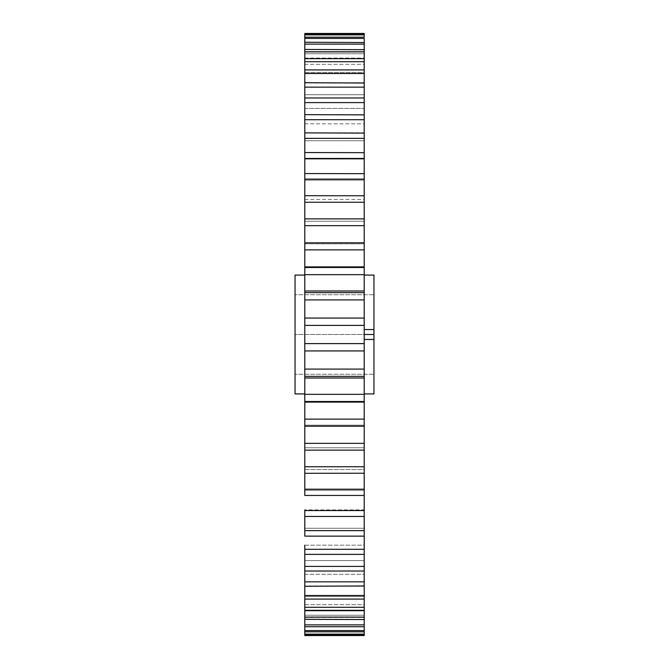 <?xml version="1.0" encoding="UTF-8"?>
<svg xmlns="http://www.w3.org/2000/svg" width="669" height="669" viewBox="0 0 669 669"><rect width="100%" height="100%" fill="white"/><g stroke="black" fill="none" stroke-linecap="round" stroke-linejoin="round"><path stroke-width="0.5" stroke-dasharray="3.35 2.51" d="M304.788 426.161L304.788 425.158L304.788 426.203L364.212 426.161L364.212 450.145L304.788 450.145L304.788 334.5L304.788 393.916M295.046 393.916L295.046 275.084M373.954 393.916L373.954 275.084M364.212 334.5L364.212 275.084L364.212 393.916L364.212 334.5L295.046 334.5L364.212 334.5M373.954 294.728L373.954 329.549L373.954 294.728L295.046 294.728L373.954 294.728M373.954 374.272L373.954 339.451L373.954 374.272L295.046 374.272L373.954 374.272M304.788 334.5L304.788 275.084L304.788 334.5M304.788 376.379L364.212 376.379L364.212 378.01L304.788 378.01L304.788 266.889L364.212 267.148L304.788 267.491L304.788 218.855L304.788 221.23L304.788 218.855L304.788 221.23L364.212 221.23L364.212 218.855L304.788 218.855L304.788 195.699L304.788 199.462L304.788 195.699L304.788 199.462L364.212 199.462L364.212 195.699L304.788 195.699L304.788 196.335L304.788 173.547L304.788 178.698L304.788 173.547L304.788 178.698L364.212 178.698L364.212 173.547L304.788 173.547L304.788 175.855L304.788 152.549L304.788 159.071L304.788 152.549L304.788 159.071L364.212 159.071L364.212 152.549L304.788 152.549L304.788 156.521L304.788 132.863L304.788 140.741L304.788 132.863L304.788 140.741L364.212 140.741L364.212 132.863L304.788 132.863L304.788 138.475L304.788 114.633L304.788 123.824L304.788 114.633L304.788 123.824L364.212 123.824L364.212 114.633L304.788 114.633L304.788 121.833L304.788 97.983L304.788 108.437L304.788 97.983L304.788 108.437L304.788 97.983L364.212 97.983L364.212 242.839L304.788 242.839M304.788 83.04L304.788 94.705L304.788 83.04L304.788 94.705L304.788 83.04L304.788 87.154L364.212 87.154L364.212 94.705L364.212 83.04L304.788 83.04M364.212 70.939L364.212 82.722L364.212 69.91L304.788 69.91L304.788 82.722L304.788 58.68L304.788 72.57L304.788 58.68L304.788 72.57L364.212 72.57L364.212 58.68L304.788 58.68L304.788 71.625L304.788 49.447L304.788 64.324L304.788 49.447L304.788 64.324L364.212 64.324L364.212 49.447L304.788 49.447L304.788 63.614L304.788 42.264L304.788 58.044L304.788 42.264L304.788 58.044L364.212 58.044L364.212 42.264L304.788 42.264L304.788 57.551L304.788 37.18L304.788 53.771L304.788 37.18L304.788 53.771L364.212 53.771L364.212 37.18L304.788 37.18L304.788 53.495L304.788 33.475L304.788 51.454L304.788 33.475L304.788 51.454L304.788 34.244L364.212 34.244L364.212 51.454L364.212 33.475L364.212 51.546L304.788 51.546L364.212 51.546M364.212 33.45L304.788 33.45M364.212 83.55L364.212 94.705L304.788 94.705L304.788 87.154M364.212 242.797L304.788 242.797L304.788 243.842L364.212 243.842L364.212 292.621L304.788 292.621M304.788 401.852L364.212 401.852L304.788 402.111L304.788 401.509L364.212 401.509L364.212 402.111L304.788 402.111M304.788 473.234L304.788 469.538L304.788 473.301L364.212 473.301L364.212 472.665L364.212 495.453L304.788 495.453L304.788 466.745L364.212 466.745L364.212 473.234M304.788 510.547L304.788 516.451L304.788 510.547L364.212 510.547L364.212 516.451L364.212 509.929L364.212 516.326M304.788 530.626L304.788 512.479L304.788 516.451L364.212 516.451L364.212 512.479L364.212 530.626L304.788 530.626L304.788 536.137L304.788 528.259L304.788 536.137L304.788 528.259L304.788 536.137L364.212 536.137L364.212 528.259L364.212 535.877M304.788 549.291L304.788 554.367L304.788 549.291L364.212 549.291L364.212 554.367L364.212 545.176L364.212 554.116M304.788 566.4L304.788 560.563L304.788 571.017L304.788 566.4L364.212 566.4L364.212 571.017L364.212 560.563L364.212 570.757M364.212 554.367L304.788 554.367L304.788 545.176L304.788 554.367L304.788 545.176L364.212 545.176L364.212 566.4M304.788 581.846L304.788 574.295L304.788 585.96L304.788 581.846L364.212 581.846L364.212 585.96L364.212 574.295L364.212 585.45M364.212 571.017L304.788 571.017L304.788 560.563L304.788 571.017L304.788 560.563L364.212 560.563L364.212 581.846M304.788 595.51L304.788 586.278L304.788 599.09L304.788 595.51L364.212 595.51L364.212 599.09L364.212 586.278L364.212 598.061M364.212 585.96L304.788 585.96L304.788 574.295L304.788 585.96L304.788 574.295L364.212 574.295L364.212 595.51M304.788 599.09L304.788 586.278L304.788 599.09L364.212 599.09L364.212 587.466L364.212 607.293L304.788 607.293L304.788 587.466L304.788 619.553L304.788 597.375L304.788 610.32L364.212 610.32L364.212 596.43L364.212 609.258M304.788 635.55L304.788 605.386L304.788 619.553L364.212 619.553L364.212 604.676L364.212 619.302M304.788 626.736L364.212 626.736L364.212 610.956L304.788 610.956L304.788 631.82L304.788 617.454L364.212 617.454L364.212 634.128L304.788 634.128L304.788 617.546L304.788 635.525L304.788 617.546L304.788 634.756L364.212 634.756L364.212 617.546L364.212 635.525L304.788 635.525M304.788 631.82L364.212 631.82L364.212 615.229L304.788 615.229L304.788 631.82L304.788 630.574L364.212 630.574L364.212 631.82L364.212 610.956L364.212 626.485M304.788 619.302L304.788 617.111L364.212 617.111L364.212 605.386L364.212 624.888L304.788 624.888M364.212 619.553L364.212 604.676L304.788 604.676L304.788 619.553M364.212 607.293L364.212 596.43L304.788 596.43L304.788 610.32M364.212 473.301L364.212 469.538L304.788 469.538L304.788 473.301M304.788 425.158L304.788 426.203L364.212 426.203L364.212 425.158L364.212 426.203L364.212 425.158L304.788 425.158L364.212 425.158M364.212 59.742L364.212 87.154M364.212 49.698L364.212 58.68M364.212 42.515L364.212 49.447M304.788 38.426L364.212 38.426L364.212 53.771L364.212 37.18L364.212 57.551L364.212 42.264M364.212 33.475L364.212 34.244M304.788 34.872L364.212 34.872L364.212 53.495L364.212 37.18M304.788 44.112L364.212 44.112M304.788 51.889L364.212 51.889M304.788 61.707L364.212 61.707M364.212 82.722L304.788 82.722L364.212 82.722L364.212 69.91M304.788 73.49L364.212 73.49M304.788 94.705L364.212 94.705L364.212 83.04M304.788 102.6L364.212 102.6M304.788 119.709L364.212 119.709M304.788 138.374L364.212 138.374M304.788 158.453L364.212 158.453M304.788 179.794L364.212 179.794M304.788 202.255L364.212 202.255M304.788 225.662L364.212 225.662M304.788 249.863L364.212 249.863M304.788 274.666L364.212 274.666M304.788 299.904L364.212 299.904L364.212 318.059L304.788 318.059M304.788 325.393L364.212 325.393L364.212 343.607L304.788 343.607M304.788 350.941L364.212 350.941L364.212 369.096L304.788 369.096M304.788 378.01L364.212 378.01L364.212 394.024M364.212 401.509L364.212 394.334L304.788 394.334M364.212 402.738L364.212 419.137L304.788 419.137M364.212 443.338L304.788 443.338M364.212 466.745L364.212 450.112M364.212 489.206L304.788 489.206M364.212 510.547L364.212 495.328M364.212 530.626L364.212 549.291M364.212 610.32L364.212 617.111M364.212 631.82L364.212 634.756M364.212 599.09L364.212 586.278L304.788 586.278L364.212 586.278M364.212 536.137L364.212 528.259L304.788 528.259L364.212 528.259M364.212 516.451L364.212 509.929L304.788 509.929L364.212 509.929M364.212 495.453L364.212 490.302L304.788 490.302L364.212 490.302M364.212 450.145L364.212 447.77L304.788 447.77L364.212 447.77M364.212 624.888L364.212 626.736M364.212 419.137L364.212 426.161M364.212 369.096L364.212 376.379M364.212 343.607L364.212 350.941M364.212 318.059L364.212 325.393M364.212 292.621L364.212 299.904M373.954 329.549L364.212 329.549M364.212 339.451L373.954 339.451M304.788 108.437L364.212 108.437L304.788 108.437M304.788 53.771L364.212 53.771M304.788 58.044L364.212 58.044M304.788 64.324L364.212 64.324M304.788 72.57L364.212 72.57M304.788 123.824L364.212 123.824M304.788 140.741L364.212 140.741M304.788 159.071L364.212 159.071M304.788 178.698L364.212 178.698M304.788 199.462L364.212 199.462M304.788 221.23L364.212 221.23M304.788 243.842L364.212 243.842M304.788 266.889L364.212 266.889M304.788 267.148L364.212 267.148M304.788 290.99L364.212 290.99L304.788 290.99M304.788 617.454L364.212 617.454M304.788 615.229L364.212 615.229M304.788 610.956L364.212 610.956M304.788 604.676L364.212 604.676M304.788 596.43L364.212 596.43M304.788 574.295L364.212 574.295M304.788 560.563L364.212 560.563M304.788 545.176L364.212 545.176M304.788 469.538L364.212 469.538"/><path stroke-width="1" d="M304.788 275.084L295.046 275.084L295.046 393.916L304.788 393.916L304.788 378.01L304.788 402.111L364.212 402.111L364.212 402.738M364.212 275.084L373.954 275.084L373.954 329.549L364.212 329.549M364.212 339.451L373.954 339.451L373.954 393.916L364.212 393.916M373.954 339.451L373.954 329.549M364.212 33.475L304.788 33.475L304.788 34.244L364.212 34.244L364.212 33.45L304.788 33.45L304.788 378.01L364.212 378.01L364.212 376.379L304.788 376.379M304.788 292.621L364.212 292.621L364.212 290.99L304.788 290.99L364.212 290.99L364.212 274.666L304.788 274.666M304.788 266.889L304.788 267.491L364.212 267.491L364.212 266.889L304.788 266.889M364.212 274.666L364.212 242.839L304.788 242.839L364.212 242.797L364.212 225.662L304.788 225.662M304.788 94.705L304.788 97.983L364.212 97.983L364.212 83.04L304.788 82.722M364.212 473.234L304.788 473.301L304.788 489.206L364.212 489.206L364.212 466.745L304.788 466.745L304.788 450.145L304.788 473.234M304.788 509.929L304.788 516.326M304.788 545.176L304.788 607.293L304.788 599.09L364.212 599.09L364.212 585.96L304.788 586.278M304.788 560.563L304.788 554.367L364.212 554.367L364.212 536.137L304.788 536.137L304.788 530.626L364.212 530.626L364.212 516.451L304.788 516.451L304.788 530.626M304.788 574.295L304.788 571.017L364.212 571.017L364.212 554.116M364.212 635.525L304.788 635.525L304.788 634.756L304.788 635.55L364.212 635.55L364.212 634.756L304.788 634.756L304.788 631.82L304.788 634.128L364.212 634.128L364.212 634.756L364.212 631.82L304.788 631.82L304.788 626.736L304.788 630.574L364.212 630.574L364.212 631.82L364.212 626.736L304.788 626.736L304.788 624.888L364.212 624.888L364.212 619.553L304.788 619.302M364.212 619.302L364.212 617.111L304.788 617.111L304.788 610.32L304.788 624.888M364.212 607.293L304.788 607.293L304.788 610.32L364.212 610.32L364.212 598.061M304.788 489.206L304.788 495.453L364.212 495.453L364.212 489.206M364.212 419.137L364.212 426.203L304.788 426.203L304.788 450.145L364.212 450.145L364.212 426.161L304.788 426.161L304.788 419.137L364.212 419.137L364.212 401.509L304.788 401.509L304.788 419.137M304.788 369.096L364.212 369.096L364.212 350.941L304.788 350.941M304.788 343.607L364.212 343.607L364.212 325.393L304.788 325.393M304.788 318.059L364.212 318.059L364.212 299.904L304.788 299.904M364.212 249.863L304.788 249.863M304.788 218.855L364.212 218.888M364.212 225.662L364.212 202.255L304.788 202.255M304.788 195.699L364.212 195.766M364.212 202.255L364.212 179.794L304.788 179.794M304.788 173.547L364.212 173.672M364.212 179.794L364.212 158.453L304.788 158.453M304.788 152.549L364.212 152.674M364.212 158.453L364.212 138.374L304.788 138.374M304.788 132.863L364.212 133.123M364.212 138.374L364.212 119.709L304.788 119.709M304.788 114.633L364.212 114.884M364.212 119.709L364.212 102.6L304.788 102.6M364.212 87.154L304.788 87.154M304.788 73.49L364.212 73.49L364.212 83.55M304.788 69.91L364.212 69.91L364.212 70.939M364.212 73.49L364.212 61.707L304.788 61.707M304.788 58.68L364.212 58.68L364.212 59.742M364.212 61.707L364.212 51.889L304.788 51.889M304.788 49.447L364.212 49.698M364.212 51.889L364.212 44.112L304.788 44.112M304.788 42.264L364.212 42.515M364.212 44.112L364.212 38.426L304.788 38.426M304.788 37.18L364.212 37.18L364.212 34.872L304.788 34.872M364.212 34.244L364.212 34.872L364.212 34.244M364.212 94.705L364.212 102.6M364.212 394.024L364.212 378.01L304.788 378.01M364.212 626.485L364.212 624.888M364.212 617.111L364.212 609.258M304.788 595.51L364.212 595.51M364.212 585.45L364.212 570.757M304.788 581.846L364.212 581.846M304.788 566.4L364.212 566.4M304.788 549.291L364.212 549.291M364.212 535.877L364.212 530.626M364.212 516.326L364.212 495.328M304.788 510.547L364.212 510.547M364.212 466.745L364.212 450.112M304.788 443.338L364.212 443.338M364.212 402.111L364.212 394.334L304.788 394.334M364.212 376.379L364.212 369.096M364.212 350.941L364.212 343.607M364.212 299.904L364.212 292.621M364.212 325.393L364.212 318.059M364.212 334.5L373.954 334.5"/></g></svg>
